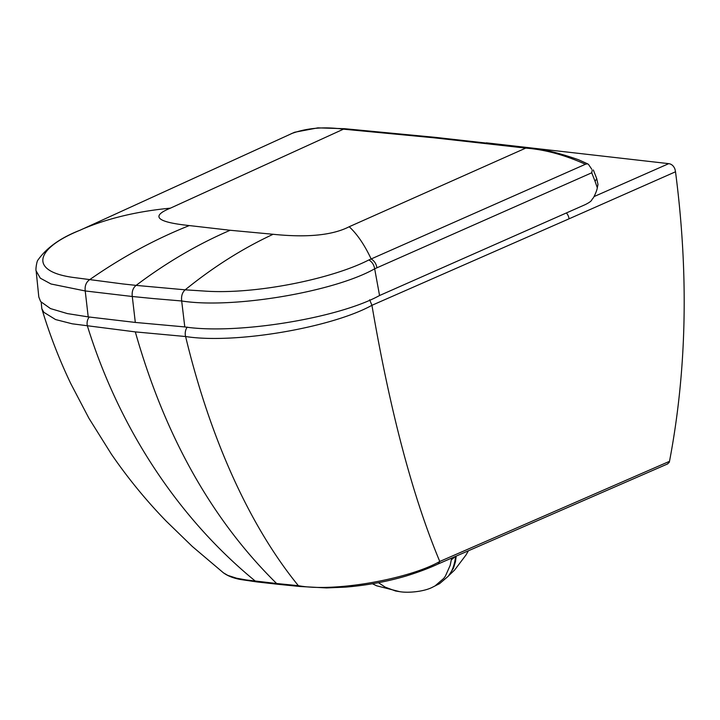 <?xml version="1.0" encoding="UTF-8"?>
<svg xmlns="http://www.w3.org/2000/svg" width="720" height="720" viewBox="0 0 720 720"><rect width="100%" height="100%" fill="white"/><g stroke="black" fill="none" stroke-linecap="round" stroke-linejoin="round"><path stroke-width="1.08" d="M594.027 196.596L668.754 163.647C671.607 164.052 673.677 165.897 674.982 169.182L675.513 171.783L569.061 218.817A7.74 5.301 -113.7 0 0 566.424 212.985M486.324 142.83L668.754 163.647M675.513 171.783C688.824 274.005 686.826 370.521 669.501 461.331L439.776 561.465C409.689 578.862 334.341 592.452 298.377 585.684L276.624 583.515C211.932 519.84 164.835 435.96 135.315 331.893L185.607 336.528C235.431 344.331 332.136 327.411 371.934 305.307L569.061 218.817M135.315 331.893L72.243 323.811L55.566 319.554L43.839 312.309L41.796 308.619L41.229 302.328M669.501 461.331L669.177 462.465L667.35 464.013M41.796 308.619C49.608 334.566 59.292 359.604 70.848 383.751L88.929 418.275L111.321 454.059C127.764 478.017 146.07 500.382 166.221 521.154L192.339 546.489L223.416 572.814L227.772 575.37L236.493 578.187L246.33 579.969L276.624 583.515L278.253 584.316L300.006 586.494L298.377 585.684C249.345 525.582 209.997 438.003 185.607 336.528A7.74 4.869 -85.5 0 1 187.272 327.114M451.422 559.728L455.652 556.38C454.473 565.398 451.917 572.103 447.984 576.486L439.578 583.641L433.053 586.935L434.997 585.963L443.772 578.394L445.401 576.108L450.18 565.38L451.656 558.117M433.026 586.944C424.602 591.624 408.465 593.154 399.789 591.678L395.496 590.976L385.191 587.133L378.432 582.687M448.992 575.199L453.402 568.314L455.49 561.654L456.192 556.146M122.967 283.959L136.116 285.381C166.248 262.674 197.595 244.305 230.166 230.265L273.114 234.279C242.64 248.463 213.327 266.985 185.193 289.827L204.354 291.06C255.06 294.768 331.542 278.982 368.352 260.199L585.432 164.268M273.114 234.279C307.197 237.789 332.55 235.269 349.2 226.737L525.726 148.113C544.545 149.49 564.444 154.872 585.432 164.277L587.466 163.773L588.501 164.412L591.822 169.326M38.808 296.991L40.635 301.563L50.508 308.592L67.365 313.587L88.209 316.89L135.315 322.434L132.282 296.496L85.221 290.952L51.003 283.986L40.329 278.19L36.144 270.927L38.808 296.991M122.958 283.959L72.963 277.407C28.296 271.206 35.487 248.229 80.037 230.238L294.57 132.264L317.862 127.863L344.574 128.7M291.213 133.704C306.423 128.07 323.586 126.531 342.711 129.096L433.863 137.799L435.699 137.394L344.502 128.691M88.209 316.89L85.221 290.952C84.672 286.047 86.058 282.348 89.37 279.873C121.437 257.436 154.746 239.337 189.306 225.567C156.609 222.138 150.318 216.342 170.406 208.161L344.493 128.691M525.699 148.113L433.863 137.799M593.334 169.956L596.754 178.677L595.053 181.26L591.741 172.791L374.67 268.803C334.071 291.888 232.272 309.096 181.683 300.978L153.153 298.548M596.754 178.677L597.996 184.473L597.312 187.812L595.053 181.26M591.75 172.827L592.155 170.442M597.312 187.812C596.889 191.025 593.613 197.802 592.974 198.333C590.985 200.124 593.082 200.646 585.315 204.588L379.557 295.524C338.031 318.366 236.322 334.791 184.788 326.925L135.315 322.434M667.773 463.86L437.976 564.048L439.776 561.465C412.74 496.872 390.132 411.489 371.934 305.307L369.648 299.772M223.416 572.814C227.754 575.991 233.532 578.232 240.768 579.546L256.986 581.931L255.339 581.121C178.299 518.058 119.223 428.382 87.453 326.124A7.74 5.472 -82.3 0 1 89.262 317.025M376.938 267.813C376.227 263.772 374.301 260.829 371.16 258.975C364.527 244.881 357.21 234.135 349.2 226.737M170.406 208.161C137.421 211.302 108.18 218.25 82.692 229.005L82.305 229.185M153.162 298.548L132.282 296.496C131.724 291.582 133.002 287.883 136.116 285.381L185.193 289.827C182.286 292.347 181.125 296.064 181.683 300.978L184.788 326.925M230.166 230.265L189.306 225.567M435.699 137.394L527.598 147.717L525.726 148.113M368.892 259.965C372.033 261.819 373.959 264.762 374.67 268.803L379.557 295.524M437.976 564.048C428.724 568.35 417.933 572.382 405.621 576.162C386.856 581.661 366.921 585.315 345.825 587.115L326.529 587.925L300.006 586.494M256.986 581.931L278.253 584.316M372.447 583.767L376.641 585.801L399.681 591.66M448.443 575.919L454.617 570.033L466.083 554.859L468.369 550.854M82.485 229.095L80.316 230.103M80.271 230.13C60.768 237.663 46.647 247.662 37.908 260.118C36.783 260.937 35.406 270.135 36.144 270.918M527.598 147.717C541.152 148.599 558.117 152.604 578.511 159.732L587.538 163.809"/></g></svg>
